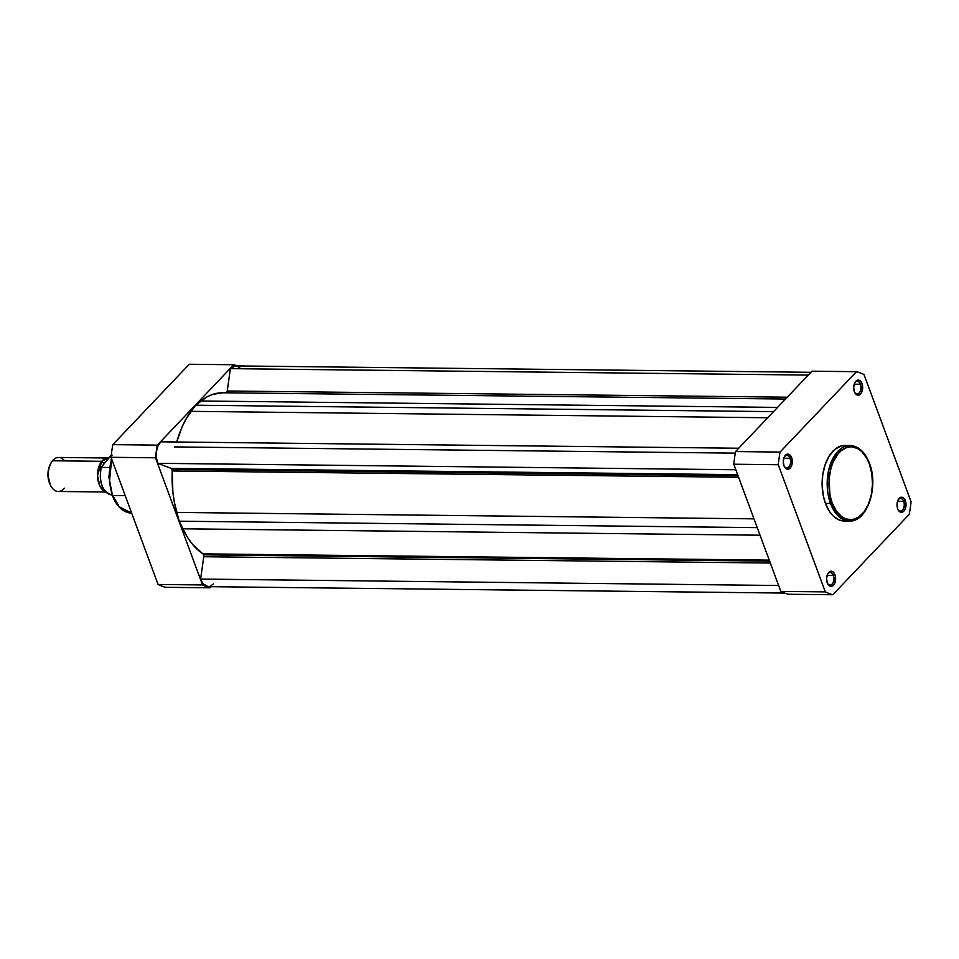 <?xml version="1.0" encoding="UTF-8"?>
<svg xmlns="http://www.w3.org/2000/svg" width="959" height="959" viewBox="0 0 959 959"><rect width="100%" height="100%" fill="white"/><g stroke="black" fill="none" stroke-linecap="round" stroke-linejoin="round"><path stroke-width="1.44" d="M784.174 466.23A6.293 3.752 90.6 0 0 789.137 466.518A6.293 3.752 90.6 0 0 789.988 458.294L791.643 457.635A7.552 4.507 -89.4 0 1 790.468 467.704A7.552 4.507 -89.4 0 1 784.39 466.685A7.552 4.507 -89.4 0 1 783.959 465.702L785.912 468.579L787.627 469.227L789.365 468.723L791.451 466.026L792.026 458.953L790.444 455.489L788.837 454.302L786.224 454.614L784.15 457.311L783.287 461.483L783.959 465.702A7.552 4.507 -89.4 0 1 784.498 456.58A7.552 4.507 -89.4 0 1 791.643 457.635L789.988 458.294A6.293 3.752 -89.4 0 1 790.048 464.719A6.293 3.752 -89.4 0 1 786.716 467.956A6.293 3.752 -89.4 0 1 784.174 466.23M854.565 392.195A6.293 3.752 90.6 0 0 859.528 392.495A6.293 3.752 90.6 0 0 860.379 384.259L862.033 383.6A7.552 4.507 -89.4 0 1 860.858 393.669A7.552 4.507 -89.4 0 1 854.781 392.651A7.552 4.507 -89.4 0 1 854.349 391.68L855.548 393.813L858.017 395.192L860.559 394.029L861.841 391.991L862.417 384.919L861.494 382.425L859.24 380.267L856.627 380.579L854.541 383.276L853.69 387.448L854.349 391.68A7.552 4.507 -89.4 0 1 854.901 382.545A7.552 4.507 -89.4 0 1 862.033 383.6L860.379 384.259A6.293 3.752 -89.4 0 1 860.439 390.685A6.293 3.752 -89.4 0 1 857.106 393.921A6.293 3.752 -89.4 0 1 854.565 392.195M897.888 509.313A6.293 3.752 90.6 0 0 902.851 509.601A6.293 3.752 90.6 0 0 903.702 501.377L905.356 500.718A7.552 4.507 -89.4 0 1 904.181 510.787A7.552 4.507 -89.4 0 1 898.104 509.768A7.552 4.507 -89.4 0 1 897.672 508.785L898.871 510.931L901.34 512.31L903.881 511.135L905.164 509.109L905.74 502.036L904.157 498.572L902.563 497.385L899.95 497.697L897.864 500.394L897.013 504.566L897.672 508.785A7.552 4.507 -89.4 0 1 898.223 499.663A7.552 4.507 -89.4 0 1 905.356 500.718L903.702 501.377A6.293 3.752 -89.4 0 1 903.762 507.802A6.293 3.752 -89.4 0 1 900.429 511.039A6.293 3.752 -89.4 0 1 897.888 509.313M827.497 583.348A6.293 3.752 90.6 0 0 832.46 583.635A6.293 3.752 90.6 0 0 833.311 575.412L834.965 574.753A7.552 4.507 -89.4 0 1 833.791 584.822A7.552 4.507 -89.4 0 1 827.713 583.803A7.552 4.507 -89.4 0 1 827.281 582.82L829.235 585.697L830.95 586.345L832.688 585.841L834.774 583.144L835.349 576.071L833.767 572.607L832.16 571.408L829.547 571.732L827.473 574.429L826.61 578.589L827.281 582.82A7.552 4.507 -89.4 0 1 827.821 573.698A7.552 4.507 -89.4 0 1 834.965 574.753L833.311 575.412A6.293 3.752 -89.4 0 1 833.371 581.837A6.293 3.752 -89.4 0 1 830.038 585.074A6.293 3.752 -89.4 0 1 827.497 583.348M832.16 502.792C828.073 494.544 825.723 467.273 839.305 452.396C853.186 438.371 866.684 453.943 869.274 463.76L871.791 473.566L872.498 484.199L871.323 494.76L868.375 504.338L863.903 512.094L858.305 517.369L852.048 519.706L845.67 518.915L841.63 516.661L836.272 510.919L832.16 502.792L830.29 496.402L829.199 489.498L829.127 478.781L830.914 468.448L833.071 462.226L837.531 454.458L841.175 450.634L847.276 447.278L851.532 446.762L857.826 448.608L861.709 451.509L866.696 458.114L869.274 463.76C873.361 472.008 875.723 499.291 862.141 514.156C848.247 528.181 834.762 512.609 832.16 502.792L830.518 503.463L832.16 502.792M845.502 445.432L841.091 445.971L834.774 449.447L829.319 455.825L825.184 464.564L822.726 474.897L822.151 485.961L823.517 496.786L825.459 503.403A37.785 22.537 90.6 0 0 844.232 521.001L849.29 521.049A37.785 22.537 -89.4 0 1 830.518 503.463L837.051 514.791L849.29 521.049C867.224 522.331 878.947 486.669 869.453 463.317C865.066 452.025 858.629 446.079 850.13 445.479L836.763 452.6L828.456 471.109L830.518 503.463A37.785 22.537 -89.4 0 1 830.134 464.923A37.785 22.537 -89.4 0 1 850.13 445.479L845.071 445.42A37.785 22.537 90.6 0 0 825.076 464.863A37.785 22.537 90.6 0 0 825.459 503.403L830.518 503.463L825.459 503.403L829.715 511.806L833.299 516.074L839.437 520.078L844.256 521.001M783.815 458.222L789.988 458.294L783.815 458.222M827.137 575.34L833.311 575.412L827.137 575.34M897.528 501.305L903.702 501.377L897.528 501.305M854.205 384.187L860.379 384.259L854.205 384.187M811.997 371.193L735.565 451.569A113.054 67.43 90.6 0 0 733.779 464.228L780.818 591.391A113.054 67.43 90.6 0 0 788.346 594.244L832.832 594.736A113.054 67.43 -89.4 0 1 825.303 591.883L778.264 464.719A113.054 67.43 -89.4 0 1 780.051 452.073L856.483 371.684A113.054 67.43 -89.4 0 1 864.011 374.537L911.05 501.701A113.054 67.43 -89.4 0 1 909.252 514.36L832.832 594.736L788.346 594.244A113.054 67.43 90.6 0 1 780.818 591.391L825.303 591.883L778.264 464.719L733.779 464.228L780.818 591.391L825.303 591.883A113.054 67.43 -89.4 0 0 832.832 594.736L909.252 514.36A113.054 67.43 -89.4 0 0 911.05 501.701L864.011 374.537A113.054 67.43 -89.4 0 0 856.483 371.684L780.051 452.073L735.565 451.569L811.997 371.193L856.483 371.684L811.997 371.193M854.661 383.001A6.293 3.752 -89.4 0 1 857.25 381.322A6.293 3.752 -89.4 0 1 860.379 384.259A6.293 3.752 90.6 0 0 854.661 383.001M897.984 500.118A6.293 3.752 -89.4 0 1 900.573 498.44A6.293 3.752 -89.4 0 1 903.702 501.377A6.293 3.752 90.6 0 0 897.984 500.107M827.593 574.141A6.293 3.752 -89.4 0 1 830.182 572.475A6.293 3.752 -89.4 0 1 833.311 575.412A6.293 3.752 90.6 0 0 827.593 574.141M784.27 457.023A6.293 3.752 -89.4 0 1 786.859 455.357A6.293 3.752 -89.4 0 1 789.988 458.294A6.293 3.752 90.6 0 0 784.27 457.023M733.779 464.228L778.264 464.719A113.054 67.43 -89.4 0 1 780.051 452.073L735.565 451.569A113.054 67.43 90.6 0 0 733.779 464.228M203.584 554.841L769.621 561.135L203.584 554.841L203.764 556.735A2.517 1.498 90.6 0 0 203.584 554.841A2.517 1.498 90.6 0 0 202.876 553.846L203.584 554.841M784.75 593.07L208.199 586.656A14.805 8.823 90.6 0 1 200.599 579.068L778.636 585.505L200.599 579.068L203.764 556.735L770.329 563.041L203.764 556.735L200.599 579.068L202.996 583.719L208.151 586.656M172.009 469.466L738.046 475.76L172.009 469.466L172.224 470.977A2.517 1.498 90.6 0 0 172.009 469.466A2.517 1.498 90.6 0 0 171.074 468.352L172.009 469.466M738.598 477.27L172.224 470.977L172.884 492.219L174.418 502.528L179.189 521.205L187.041 536.632L191.86 543.501L202.876 553.846L769.262 560.14L202.876 553.846A83.517 49.808 90.6 0 1 182.785 528.793L179.189 521.205L176.732 512.418L753.978 518.843L176.732 512.418A83.517 49.808 90.6 0 1 172.224 470.977L738.598 477.27M810.942 372.308L235.602 365.906A14.805 8.823 90.6 0 0 230.4 368.652L808.305 375.077L230.4 368.652L227.247 390.984L226.192 392.842M240.517 368.496L237.245 366.182M235.458 365.906L230.4 368.652L227.247 390.984L787.255 397.206L227.247 390.984A2.517 1.498 90.6 0 1 225.749 392.95M222.932 392.77L212.982 394.305L206.808 397.002L195.612 405.213L186.31 418.568L182.162 426.731L176.72 441.991A83.517 49.808 90.6 0 1 191.045 411.339L195.612 405.213L200.887 400.994L777.557 407.407L200.887 400.994A83.517 49.808 90.6 0 1 222.824 392.77L785.529 399.04M160.836 441.823L158.031 445.887L156.449 451.485L156.365 457.659L157.791 463.317L171.074 468.352L157.791 463.317L735.817 469.754L157.791 463.317A14.805 8.823 90.6 0 1 160.836 441.823L738.73 448.249L160.836 441.823M209.997 586.369L213.401 583.923M773.541 411.639L195.612 405.213L773.541 411.639M767.727 417.752L191.045 411.339L767.727 417.752M737.639 474.657L171.074 468.352L737.639 474.657M757.238 527.642L179.189 521.205L757.238 527.642M760.031 535.206L182.785 528.793L760.031 535.206M112.359 494.784L109.566 480.495L111.676 459.073A37.785 22.537 90.6 0 0 112.73 495.479L125.197 495.611L112.73 495.479A37.785 22.537 90.6 0 0 131.503 513.065L119.264 506.808L112.359 494.784M157.3 445.144L233.732 364.756A113.054 67.43 -89.4 0 1 237.317 365.93A113.054 67.43 -89.4 0 0 233.732 364.756L157.3 445.144L112.814 444.64A113.054 67.43 90.6 0 0 111.028 457.299L158.067 584.463A113.054 67.43 90.6 0 0 165.595 587.316L210.069 587.807A113.054 67.43 -89.4 0 1 202.541 584.954L155.502 457.803A113.054 67.43 -89.4 0 1 157.3 445.144L112.814 444.64L189.247 364.264L112.814 444.64A113.054 67.43 90.6 0 0 111.028 457.299L155.502 457.803L202.541 584.954L158.067 584.463L111.028 457.299L155.502 457.803A113.054 67.43 -89.4 0 1 157.3 445.144M211.136 586.692L210.069 587.807L165.595 587.316A113.054 67.43 90.6 0 1 158.067 584.463L202.541 584.954A113.054 67.43 -89.4 0 0 210.069 587.807L211.136 586.692M189.247 364.264L233.732 364.756L189.247 364.264M111.58 458.81L109.134 474.345M109.158 477.93L111.328 491.667M112.611 495.467L114.672 499.951M64.337 488.167A17.01 10.141 -89.4 0 1 50.767 485.757A17.01 10.141 -89.4 0 1 51.019 463.005A17.01 10.141 -89.4 0 1 52.517 460.764L101.75 461.315A17.01 10.141 -89.4 0 0 97.722 478.601A17.01 10.141 -89.4 0 0 105.43 491.643L99.856 486.033L97.518 475.58L101.75 461.315A2.625 1.69 -140.7 0 0 104.435 462.861L103.488 464.168L104.435 462.861A2.625 1.69 39.3 0 1 101.75 461.315L108.499 458.054A17.01 10.141 -89.4 0 0 107.852 458.006A17.01 10.141 -89.4 0 0 101.75 461.315L52.517 460.764A17.01 10.141 90.6 0 0 48.741 479.716A17.01 10.141 90.6 0 0 58.235 491.476L105.766 492.003M105.466 461.77L104.435 462.861L105.466 461.77M51.019 463.005L50.419 464.096A15.368 9.17 90.6 0 0 50.192 484.655L50.767 485.757M110.824 455.453L107.516 459.661M104.303 463.581L101.222 467.381L109.422 467.501L101.342 467.417A19.839 11.832 90.6 0 0 111.987 494.904C102.277 491.931 98.669 482.677 101.175 467.141M100.863 469.071L100.275 476.791L100.947 481.862M101.57 484.235L102.397 486.441M111.256 455.309L101.186 467.105M50.419 464.084L48.537 469.215L47.95 475.137L50.216 484.715M107.852 458.006L58.619 457.467A17.01 10.141 90.6 0 0 52.517 460.764A17.01 10.141 -89.4 0 1 64.637 460.895M111.795 494.892A19.839 11.832 -89.4 0 1 101.342 467.417L101.175 467.309M783.947 465.846L784.39 466.685M854.337 391.811L854.781 392.651M897.66 508.929L898.104 509.768M827.269 582.952L827.713 583.803M827.365 574.525L827.821 573.698M897.756 500.502L898.223 499.663M854.433 383.384L854.901 382.545M784.042 457.407L784.498 456.58M174.442 446.918L735.301 453.151M131.659 513.077L131.503 513.065C123.004 512.478 116.566 506.532 112.191 495.24L108.882 477.019L111.412 458.366M111.184 455.321L112.431 455.225"/></g></svg>
